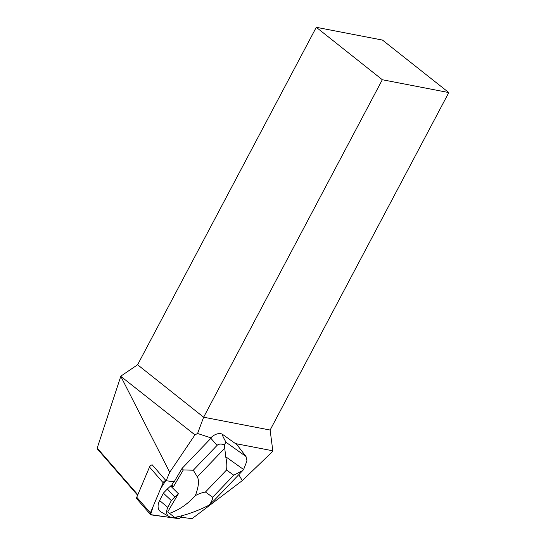<?xml version="1.0" encoding="UTF-8"?>
<svg xmlns="http://www.w3.org/2000/svg" width="546" height="546" viewBox="0 0 546 546"><rect width="100%" height="100%" fill="white"/><g stroke="black" fill="none" stroke-linecap="round" stroke-linejoin="round"><path stroke-width="0.82" d="M150.484 514.523A2.641 1.631 139 0 0 151.235 514.898L178.078 518.55A2.641 1.631 139 0 0 181.395 516.332L181.62 515.793L173.99 517.997L150.587 514.625L153.249 506.156L160.701 488.52L165.861 480.528A2.641 1.631 139 0 0 163.145 482.732L150.403 512.899A2.641 1.631 139 0 0 150.484 514.523L136.848 498.853A2.641 1.631 -41 0 1 136.766 497.235L149.502 467.062A2.641 1.631 -41 0 1 152.225 464.858L166.12 480.821L169.717 472.297L194.949 434.869L120.789 376.33L97.202 448.082L97.789 449.467L137.612 495.222M182.057 515.683L181.654 516.625A2.641 1.631 139 0 1 181.306 517.246L192.008 518.7L242.315 480.617L238.773 474.686M237.653 445.345A9.978 6.163 139 0 0 237.524 445.188A9.978 6.163 139 0 0 236.848 444.58L222.638 434.439A9.978 6.163 139 0 0 211.247 437.394L211.22 437.967L197.584 433.49L194.949 434.869M211.22 437.967A9.978 6.163 139 0 0 210.893 438.308L182.03 468.448L174.147 481.818L166.721 480.808A2.641 1.631 139 0 0 166.12 480.821M242.315 480.617L272.256 451.842L272.809 450.791L235.456 443.584M316.291 27.3L382.316 79.736L448.798 92.567L382.487 40.076L316.291 27.3L137.606 364.769L120.919 376.078M448.798 92.567L270.12 430.043L272.809 450.791M197.584 433.49L203.631 417.212L270.12 430.043M137.606 364.769L203.631 417.212L382.316 79.736M120.789 376.33L169.717 472.297M137.817 494.737L97.202 448.082M222.638 434.439C221.635 433.77 222.754 436.37 225.996 442.24L224.365 444.737C220.939 443.68 218.502 443.891 217.062 445.393L193.291 470.215L183.313 469.929L182.03 468.448M173.751 481.763L171.963 484.8L170.625 486.008L178.399 493.727L167.677 511.93L174.638 517.396C186.015 515.144 197.427 511.09 208.872 505.241L214.455 500.075L242.588 470.7M183.313 469.929L173.505 486.582L171.963 484.8M193.291 470.215L197.324 476.863C199.331 480.514 198.676 486.759 195.359 495.597C198.928 493.727 202.286 492.547 205.439 492.048L212.694 497.229C212.51 499.856 211.234 502.525 208.872 505.241M195.359 495.597C187.681 504.135 178.945 510.094 169.144 513.472M173.505 486.582L170.625 486.008L167.356 488.97L163.37 493.134L159.623 500.552A14.967 9.241 139 0 0 161.138 512.039L169.069 516.571A11.896 7.344 139 0 0 174.283 517.137M225.996 442.24L246.021 456.531L246.969 460.872L243.618 469.519L225.696 456.729L224.365 444.737M246.021 456.531L236.848 444.58M225.696 456.729C226.822 461.698 227.102 466.127 226.529 470.024L233.784 475.204L242.847 470.434L243.618 469.519M178.153 493.42L178.371 493.734L174.734 497.031L167.356 488.97M174.734 497.031L171.335 500.58L163.37 493.134M171.335 500.58L167.868 507.446A11.896 7.344 139 0 0 169.069 516.571M163.145 482.732L149.502 467.062M136.766 497.235L150.403 512.899M217.062 445.393L210.893 438.308M205.439 492.048L226.529 470.024M233.784 475.204L212.694 497.229M224.542 448.437L197.324 476.863M167.868 507.446L159.623 500.552M237.974 445.707L237.524 445.188"/></g></svg>
